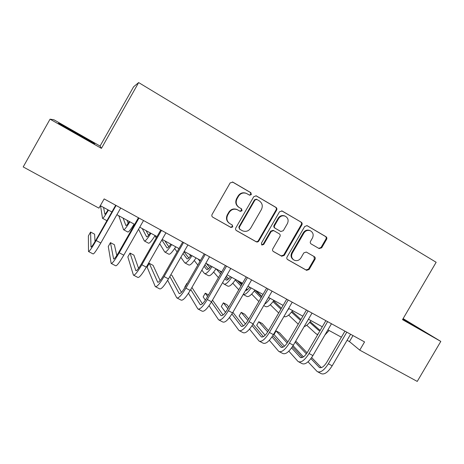 <?xml version="1.0" encoding="UTF-8"?>
<svg xmlns="http://www.w3.org/2000/svg" width="464" height="464" viewBox="0 0 464 464"><rect width="100%" height="100%" fill="white"/><g stroke="black" fill="none" stroke-linecap="round" stroke-linejoin="round"><path stroke-width="0.7" d="M251.331 194.59L250.856 192.682L232.882 182.143L230.167 182.903L212.071 214.472C211.567 215.592 211.804 216.497 212.785 217.193L230.944 227.476L232.76 226.902L232.278 225.017L229.953 223.694C226.855 221.49 226.113 218.608 227.72 215.035L229.222 212.425C231.281 209.438 233.972 208.527 237.295 209.682L240.277 211.358L242.04 210.76L241.558 208.864L239.238 207.524C236.159 205.297 235.422 202.397 237.034 198.818L238.537 196.197C240.503 193.314 243.101 192.369 246.338 193.372L249.632 195.205L251.331 194.59M249.371 195.066L250.873 194.393L250.398 192.49L232.4 181.946M212.785 217.193L230.544 227.192L232.354 226.618L232.162 224.947M239.813 211.097L241.605 210.517L241.129 208.626L239.238 207.524M319.133 248.571L321.68 247.805L326.598 239.32C327.097 238.247 326.894 237.382 326.001 236.721L307.064 225.643L304.697 226.507L287.048 257.015C286.555 258.1 286.764 258.964 287.68 259.62L306.6 270.338L309.088 269.52L315.015 259.301C315.508 258.228 315.305 257.363 314.406 256.714L306.281 252.051L303.833 252.886L300.881 257.984C299.129 260.484 296.908 261.215 294.205 260.176C291.589 258.471 290.957 256.111 292.314 253.095L303.92 233.032C305.561 230.649 307.678 229.877 310.283 230.724C313.13 232.389 313.85 234.813 312.452 237.997L310.526 241.332C310.027 242.411 310.23 243.281 311.135 243.942L319.133 248.571M402.526 319.638L440.8 341.411L417.24 381.425L359.757 350.134L364.559 341.922L104.156 198.911L98.919 208.145L23.2 166.93L50.054 119.167L101.425 148.381L138.649 82.575L436.148 262.276L402.526 319.638M276.637 210.088C277.136 208.991 276.921 208.092 275.981 207.408L256.174 195.82L253.756 196.701L235.799 227.934C235.3 229.042 235.526 229.941 236.489 230.62L256.256 241.819C257.3 242.22 258.152 241.947 258.819 240.996L276.637 210.088L276.109 209.856C276.614 208.754 276.393 207.866 275.459 207.176L255.966 195.75M282.129 211.01L301.264 222.221C302.18 222.894 302.389 223.776 301.89 224.866L284.223 255.415L281.7 256.232L273.424 251.546C272.496 250.879 272.275 250.003 272.774 248.919L279.96 236.472C280.459 235.381 280.244 234.5 279.316 233.833L273.696 230.602L271.214 231.449L263.714 244.458L261.928 245.033L261.412 243.148L279.502 211.77L282.129 211.01L281.758 210.842M138.649 82.575L133.609 86.768L100.073 146.056L53.853 119.741L50.054 119.167M440.8 341.411L403.123 318.611M347.072 340.303L349.462 341.603L359.757 350.134M100.323 205.668L111.87 211.967M116.893 214.704L134.641 224.39M139.739 227.174L157 236.594M162.174 239.412L178.959 248.571M184.196 251.43L200.529 260.345M205.83 263.233L221.717 271.904M227.082 274.827L242.539 283.26M247.956 286.218L262.995 294.425M268.47 297.412L283.104 305.399M288.631 308.415L302.864 316.181M308.444 319.226L322.294 326.784M327.92 329.852L341.4 337.206M352.988 335.565L349.462 341.603M101.425 148.381L100.073 146.056M76.49 133.864L94.714 143.985L94.499 143.393L59.293 123.354L58.371 123.302L76.49 133.864M402.717 319.302L424.456 331.603L402.99 318.843M59.085 123.72L59.293 123.354M76.983 133.673L77.186 133.313M94.296 143.753L94.499 143.393M415.199 326.354L415.384 326.035M246.193 193.308L245.897 193.181C242.666 192.183 240.074 193.123 238.113 195.999L238.537 196.197M238.815 207.292C235.741 205.071 235.004 202.176 236.611 198.609L238.113 195.999M237.841 209.96L236.878 209.444C233.56 208.295 230.875 209.206 228.827 212.176L229.222 212.425M229.286 223.259C226.415 221.021 225.759 218.196 227.331 214.786L228.827 212.176M236.13 230.359L255.792 241.495C256.83 241.895 257.682 241.622 258.344 240.677L276.109 209.856M256.865 199.45L254.997 199.984L239.25 227.372L239.731 229.251L242.469 230.794C245.827 232.07 248.565 231.188 250.688 228.149L261.423 209.508C263.03 205.97 262.322 203.087 259.283 200.866L256.865 199.45M256.395 199.242L254.533 199.775L254.997 199.984M239.546 229.123L238.827 227.082L254.533 199.775M281.677 210.824L301.264 222.221M273.076 251.291L281.172 255.873L283.69 255.055L301.298 224.588C301.797 223.509 301.588 222.627 300.678 221.954M273.841 230.678L273.18 230.312L270.709 231.153L263.227 244.128L263.714 244.458M261.557 244.748L263.227 244.128M287.425 223.544C288.834 220.296 288.069 217.831 285.134 216.143C282.489 215.296 280.343 216.073 278.702 218.469L274.578 225.626C274.073 226.722 274.294 227.609 275.227 228.282L280.853 231.519L283.307 230.672L287.425 223.544M284.931 216.05L284.589 215.893C281.95 215.047 279.815 215.818 278.174 218.208L278.702 218.469M280.697 231.437L274.705 227.998C273.777 227.325 273.563 226.438 274.062 225.347L278.174 218.208M310.033 230.608L309.674 230.44C307.081 229.593 304.964 230.359 303.328 232.737L303.92 233.032M293.463 259.712C290.998 257.972 290.429 255.652 291.752 252.747L303.328 232.737M287.344 259.37L306.008 269.944L308.49 269.132L314.401 258.935L313.896 256.418M318.762 248.356L321.047 247.469L325.954 239.012C326.447 237.939 326.244 237.075 325.357 236.414L306.837 225.562M108.083 209.896C106.198 212.941 105.125 214.356 104.864 214.159L103.571 207.437M107.712 210.505L107.497 209.577M100.531 205.778L102.521 218.329C103.031 218.579 105.015 215.841 108.46 210.105M102.637 218.387L106.917 220.69M95.045 241.541L94.586 234.175L90.584 232.046L88.386 235.927L88.496 251.523C89.239 251.743 91.802 248.078 96.176 240.526L116.093 205.465M88.653 251.604L93.061 253.918C93.861 254.168 96.442 250.525 100.816 242.991L120.704 208M115.687 205.245L96.112 239.702C93.206 244.725 91.501 247.167 90.996 247.034L90.584 232.046M129.363 221.508C127.443 224.495 126.295 225.858 125.918 225.591L123.064 218.074M128.192 223.271L126.921 220.18M118.813 215.754L123.598 229.732C124.311 230.092 126.405 227.447 129.885 221.798M123.76 229.819L127.768 231.988C128.522 232.371 130.639 229.744 134.125 224.112M150.278 232.922C148.323 235.857 147.105 237.162 146.618 236.837L142.251 228.543M148.613 235.265L146.05 230.614M138.585 229.199L144.321 240.944C145.226 241.408 147.43 238.856 150.945 233.288M144.53 241.054L148.422 243.165C149.367 243.646 151.595 241.112 155.115 235.561M170.851 244.145C168.861 247.028 167.568 248.281 166.976 247.898L161.861 239.963M168.815 246.807L164.888 240.891M154.935 235.857L156.217 237.968M159.703 243.733L164.703 251.969C165.793 252.538 168.107 250.073 171.651 244.586M164.952 252.103L168.739 254.156C169.865 254.736 172.202 252.294 175.752 246.825M116.783 255.496L114.393 244.737L110.455 242.637L108.269 246.488L111.157 263.419C112.166 263.772 114.852 260.223 119.219 252.758L138.997 218.045M111.372 263.529L115.64 265.768C116.696 266.156 119.41 262.624 123.778 255.177L143.527 220.533M138.434 217.738L118.999 251.859C116.093 256.824 114.301 259.19 113.622 258.964L110.455 242.637M138.562 268.331L133.893 255.13L130.019 253.066L127.838 256.882L133.412 275.1C134.67 275.587 137.483 272.148 141.845 264.77L161.484 230.393M133.69 275.245L137.814 277.408C139.125 277.924 141.961 274.508 146.322 267.148L165.932 232.835M160.764 229.999L141.468 263.79C138.568 268.702 136.694 270.993 135.848 270.68L130.019 253.066M160.144 280.546L153.085 265.362L149.269 263.326L147.111 267.113L155.272 286.572C156.78 287.193 159.709 283.858 164.065 276.567L183.564 242.521M155.608 286.746L159.599 288.846C161.153 289.49 164.105 286.172 168.461 278.899L187.932 244.917M182.7 242.046L163.537 275.512C160.643 280.366 158.688 282.593 157.679 282.187L149.269 263.326M191.075 255.183C189.051 258.013 187.694 259.214 186.998 258.779L183.042 253.448M188.749 258.019L184.005 251.766M174.667 248.495L177.057 251.9M180.844 257.288L184.747 262.815C186.018 263.477 188.436 261.104 192.015 255.693M185.037 262.972L188.715 264.961C190.02 265.646 192.461 263.291 196.046 257.897M167.661 280.262L176.755 297.847C178.495 298.59 181.534 295.359 185.884 288.15L205.245 254.429M177.144 298.05L181.006 300.075C182.787 300.846 185.855 297.633 190.205 290.441L209.537 256.783M204.241 253.878L185.211 287.03C182.323 291.827 180.293 293.979 179.121 293.492L169.865 276.451M181.441 292.343L171.987 275.436L170.804 274.804M87.238 139.826L66.091 127.803M59.607 124.021L93.769 143.457M415.5 326.72L402.764 319.226M402.81 319.151L418.128 328.152M210.969 266.034C208.916 268.818 207.495 269.967 206.695 269.474L204.073 266.295M208.388 268.969L204.92 264.822M199.972 261.313L198.076 258.999M189.335 254.231L190.6 255.844M194.259 260.507L197.826 265.048M201.846 270.17L204.467 273.487C205.906 274.241 208.429 271.95 212.036 266.62M204.798 273.667L208.371 275.599C209.85 276.376 212.39 274.102 215.998 268.784M188.459 293.294L197.855 308.925C199.827 309.79 202.977 306.658 207.321 299.529L226.548 266.127M198.296 309.152L202.037 311.118C204.044 312.005 207.222 308.891 211.561 301.78L230.759 268.441M225.405 265.501L206.509 298.34C203.621 303.085 201.515 305.173 200.199 304.604L190.733 289.519M202.42 303.81L191.928 287.436M187.207 283.55L186.899 283.382L184.759 287.106L184.968 287.448M187.108 283.724L186.899 283.382M230.533 276.712C228.456 279.45 226.966 280.546 226.072 280.007L224.872 278.667M227.731 279.688L225.626 277.356M221.322 272.594L219.698 270.802M220.591 273.864L216.125 268.853M206.347 263.517L209.792 267.548M213.649 272.055L218.422 277.634M222.627 282.559L223.868 283.985C225.475 284.826 228.097 282.622 231.727 277.368M224.234 284.183L227.708 286.062C229.349 286.926 231.988 284.734 235.625 279.49M209.067 305.689L218.602 319.812C220.783 320.792 224.042 317.759 228.381 310.706L247.469 277.617M219.089 320.067L222.703 321.964C224.936 322.967 228.213 319.951 232.545 312.916L251.61 279.891M246.198 276.915L227.43 309.453C224.547 314.145 222.378 316.17 220.91 315.52L211.433 302M223.062 314.998L212.5 300.15M208.487 294.895L205.279 293.184L203.157 296.873L205.372 300.179M207.576 296.473L205.279 293.184M249.783 287.216C247.956 289.577 246.517 290.679 245.473 290.528L245.52 290.534M246.778 290.197L246.082 289.472M241.628 284.844L237.429 280.476M240.967 285.981L235.283 280.001M226.316 276.161L228.752 278.818M232.795 283.237L238.78 289.774M243.362 294.53L246.738 296.357C248.542 297.308 251.273 295.197 254.933 290.029L261.673 296.705M243.2 294.466C245.038 295 247.677 292.819 251.099 287.935M229.436 317.596L238.989 330.507C241.384 331.603 244.743 328.663 249.069 321.691L268.03 288.91M239.528 330.791L243.02 332.63C245.462 333.744 248.843 330.82 253.164 323.866L272.101 291.143M266.632 288.138L247.991 320.375C245.114 325.015 242.875 326.975 241.268 326.256L231.901 314.006M243.38 325.943L232.87 312.359M228.793 307.093L226.977 304.744L223.387 302.835L221.276 306.495L225.556 312.318M227.859 308.705L223.387 302.835M268.726 297.552L267.67 298.793M261.075 297.743L254.284 290.963M239.656 281.689L242.028 284.142M246.494 288.753L247.445 289.733M251.685 294.112L258.883 301.542M263.755 305.561L265.46 306.489C267.421 307.522 270.245 305.492 273.928 300.394M264.532 304.216C266.29 303.172 268.169 301.211 270.158 298.335M249.528 329.109L259.028 341.028C261.626 342.229 265.089 339.381 269.404 332.485L288.231 300.005M259.62 341.336L262.995 343.111C265.634 344.334 269.114 341.504 273.429 334.619L292.233 302.197M286.711 299.17L268.198 331.105C265.327 335.698 263.024 337.601 261.284 336.806L252.091 325.624M263.361 336.661L252.99 324.162M248.756 319.052L244.754 314.227L241.222 312.342L239.122 315.972L245.473 323.994M247.909 320.514L241.222 312.342M281.451 308.247L273.621 300.834M280.9 309.192L273.018 301.664M255.966 290.592L261.858 296.392M270.309 304.72L278.702 312.991M283.939 316.494C286.062 317.538 288.95 315.572 292.622 310.59M287.344 310.631L288.91 308.566M269.329 340.286L278.731 351.37C281.532 352.675 285.082 349.92 289.391 343.093L308.09 310.909M279.369 351.706L282.634 353.417C285.47 354.745 289.043 352.002 293.347 345.193L312.023 313.067M306.449 310.01L288.063 341.661C285.198 346.202 282.831 348.041 280.958 347.176L271.997 336.905M283.011 347.176L272.844 335.6M268.476 330.629L262.276 323.565L258.79 321.709L256.702 325.31L265.106 335.275M267.687 331.951L258.79 321.709M300.939 319.493L292.053 311.379M300.434 320.363L291.479 312.127M288.66 315.091L298.23 324.156M304.158 326.592C306.286 325.995 308.572 324.005 311.013 320.63M288.834 351.173L298.108 361.543C301.095 362.947 304.738 360.279 309.036 353.522L327.613 321.627M298.787 361.897L301.948 363.556C304.97 364.982 308.63 362.326 312.927 355.586L331.476 323.75M325.856 320.665L307.591 352.031C304.738 356.526 302.308 358.312 300.312 357.379L291.601 347.896M302.342 357.495L292.407 346.718M287.935 341.875L279.531 332.763L276.103 330.931L274.027 334.509L284.438 346.225M287.181 343.058L276.103 330.931M320.212 330.356L318.455 330.188L309.674 322.381M320.056 330.403L310.219 321.697M302.812 316.274L302.458 315.961M306.739 325.247L316.146 333.86L317.817 334.474M324.98 334.904L329.115 330.507M308.038 361.798L317.167 371.542C320.334 373.05 324.063 370.458 328.355 363.776L346.805 332.166M317.886 371.919L320.937 373.526C324.145 375.045 327.891 372.476 332.178 365.806L350.604 334.254M344.938 331.145L326.795 362.233C323.947 366.682 321.459 368.41 319.342 367.413L310.915 358.626M321.361 367.621L311.68 357.564M307.116 352.82L296.537 341.829L295.597 341.324M306.385 353.881L295.145 342.101M293.057 345.68L303.468 356.88M250.398 192.49L250.856 192.682M241.129 208.626L241.558 208.864M236.611 198.609L237.034 198.818M227.331 214.786L227.72 215.035M230.48 227.157L230.881 227.447M232.47 181.981L232.882 182.143M258.344 240.677L258.819 240.996M255.71 241.454L256.174 241.773M236.176 230.399L236.489 230.62M255.977 195.756L256.43 195.947M275.459 207.176L275.981 207.408M238.827 227.082L239.25 227.372M301.298 224.588L301.89 224.866M283.69 255.055L284.223 255.415M281.097 255.832L281.625 256.192M270.709 231.153L271.214 231.449M274.062 225.347L274.578 225.626M274.705 227.998L275.227 228.282M291.752 252.747L292.314 253.095M314.401 258.935L315.015 259.301M308.49 269.132L309.088 269.52M305.938 269.909L306.53 270.303M306.965 225.603L307.278 225.748M325.357 236.414L326.001 236.721M325.954 239.012L326.598 239.32M321.047 247.469L321.68 247.805M96.176 240.526L100.816 242.991M119.219 252.758L123.778 255.177M113.576 258.842L113.895 259.011M141.845 264.77L146.322 267.148M135.778 270.547L136.178 270.756M164.065 276.567L168.461 278.899M157.586 282.042L158.067 282.298M186.946 258.715L187.27 258.895M185.884 288.15L190.205 290.441M179.011 293.335L179.574 293.637M206.631 269.41L207.002 269.613M207.321 299.529L211.561 301.78M200.059 304.436L200.703 304.778M226.003 279.931L226.42 280.157M228.381 310.706L232.545 312.916M220.754 315.346L221.467 315.723M249.069 321.691L253.164 323.866M241.089 326.07L241.877 326.482M269.404 332.485L273.429 334.619M261.081 336.609L261.945 337.061M289.391 343.093L293.347 345.193M280.743 346.973L281.665 347.461M309.036 353.522L312.927 355.586M300.075 357.164L301.066 357.686M318.339 330.095L318.954 330.432M328.355 363.776L332.178 365.806M319.087 367.186L320.137 367.743M245.897 193.181L246.338 193.372M239.853 211.114L240.277 211.358M236.878 209.444L237.295 209.682M230.544 227.192L230.944 227.476M255.792 241.495L256.256 241.819M256.227 199.16L256.696 199.369M281.172 255.873L281.7 256.232M273.18 230.312L273.696 230.602M261.638 244.83L261.928 245.033M284.589 215.893L285.134 216.143M309.674 230.44L310.283 230.724M306.008 269.944L306.6 270.338M200.199 304.604L200.489 304.755M220.91 315.52L221.235 315.694M241.268 326.256L241.622 326.441M261.284 336.806L261.667 337.009M280.958 347.176L281.375 347.397M300.312 357.379L300.753 357.616M318.455 330.188L318.814 330.385M316.895 334.318L317.666 334.735M319.342 367.413L319.812 367.662"/></g></svg>
